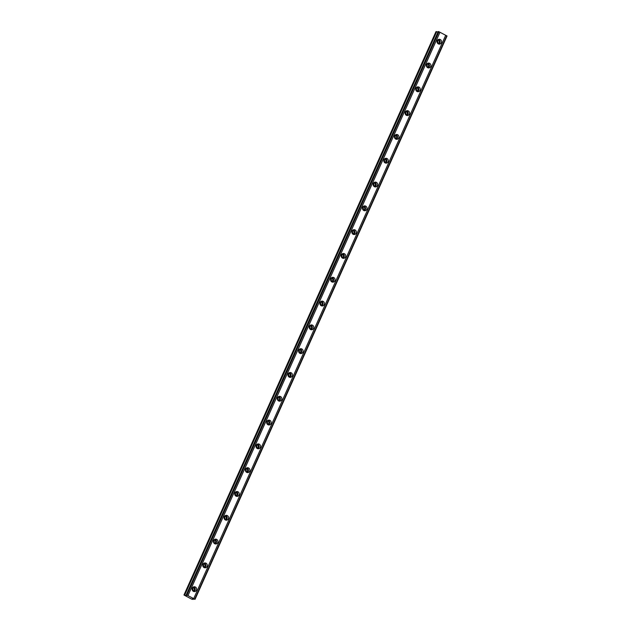 <?xml version="1.0" encoding="UTF-8"?>
<svg xmlns="http://www.w3.org/2000/svg" width="631" height="631" viewBox="0 0 631 631"><rect width="100%" height="100%" fill="white"/><g stroke="black" fill="none" stroke-linecap="round" stroke-linejoin="round"><path stroke-width="0.95" d="M192.542 587.769A1.546 1.443 -92.6 0 1 194.253 589.922A1.546 1.443 -92.6 0 1 192.676 590.758M192.368 588.068A1.546 1.443 -92.6 0 1 192.479 590.474M437.441 40.281A1.546 1.443 -92.6 0 1 439.16 42.435A1.546 1.443 -92.6 0 1 437.575 43.279M437.267 40.581A1.546 1.443 -92.6 0 1 437.378 42.995M426.793 64.086A1.546 1.443 -92.6 0 1 428.512 66.239A1.546 1.443 -92.6 0 1 426.927 67.075M426.619 64.386A1.546 1.443 -92.6 0 1 426.73 66.799M416.144 87.89A1.546 1.443 -92.6 0 1 417.864 90.044A1.546 1.443 -92.6 0 1 416.279 90.88M415.979 88.19A1.546 1.443 -92.6 0 1 416.081 90.596M405.496 111.695A1.546 1.443 -92.6 0 1 407.216 113.848A1.546 1.443 -92.6 0 1 405.63 114.684M405.331 111.995A1.546 1.443 -92.6 0 1 405.433 114.4M394.848 135.499A1.546 1.443 -92.6 0 1 396.568 137.653A1.546 1.443 -92.6 0 1 394.982 138.489M394.683 135.799A1.546 1.443 -92.6 0 1 394.793 138.205M384.2 159.304A1.546 1.443 -92.6 0 1 385.92 161.457A1.546 1.443 -92.6 0 1 384.334 162.293M384.034 159.604A1.546 1.443 -92.6 0 1 384.145 162.009M373.552 183.1A1.546 1.443 -92.6 0 1 375.271 185.262A1.546 1.443 -92.6 0 1 373.694 186.098M373.386 183.4A1.546 1.443 -92.6 0 1 373.497 185.814M362.904 206.905A1.546 1.443 -92.6 0 1 364.623 209.066A1.546 1.443 -92.6 0 1 363.046 209.902M362.738 207.205A1.546 1.443 -92.6 0 1 362.849 209.618M352.256 230.709A1.546 1.443 -92.6 0 1 353.975 232.863A1.546 1.443 -92.6 0 1 352.398 233.707M352.09 231.009A1.546 1.443 -92.6 0 1 352.201 233.423M341.608 254.514A1.546 1.443 -92.6 0 1 343.327 256.667A1.546 1.443 -92.6 0 1 341.75 257.511M341.442 254.814A1.546 1.443 -92.6 0 1 341.552 257.227M330.959 278.318A1.546 1.443 -92.6 0 1 332.679 280.472A1.546 1.443 -92.6 0 1 331.101 281.308M330.794 278.618A1.546 1.443 -92.6 0 1 330.904 281.032M320.311 302.123A1.546 1.443 -92.6 0 1 322.031 304.276A1.546 1.443 -92.6 0 1 320.453 305.112M320.146 302.423A1.546 1.443 -92.6 0 1 320.256 304.828M309.663 325.927A1.546 1.443 -92.6 0 1 311.383 328.081A1.546 1.443 -92.6 0 1 309.805 328.917M309.498 326.227A1.546 1.443 -92.6 0 1 309.608 328.633M299.015 349.732A1.546 1.443 -92.6 0 1 300.735 351.885A1.546 1.443 -92.6 0 1 299.157 352.721M298.849 350.031A1.546 1.443 -92.6 0 1 298.96 352.437M288.367 373.536A1.546 1.443 -92.6 0 1 290.086 375.69A1.546 1.443 -92.6 0 1 288.509 376.526M288.201 373.836A1.546 1.443 -92.6 0 1 288.312 376.242M277.727 397.333A1.546 1.443 -92.6 0 1 279.438 399.494A1.546 1.443 -92.6 0 1 277.861 400.33M277.553 397.633A1.546 1.443 -92.6 0 1 277.664 400.046M267.079 421.137A1.546 1.443 -92.6 0 1 268.79 423.298A1.546 1.443 -92.6 0 1 267.213 424.135M266.905 421.437A1.546 1.443 -92.6 0 1 267.016 423.851M256.431 444.942A1.546 1.443 -92.6 0 1 258.142 447.095A1.546 1.443 -92.6 0 1 256.565 447.939M256.257 445.241A1.546 1.443 -92.6 0 1 256.367 447.655M245.782 468.746A1.546 1.443 -92.6 0 1 247.494 470.9A1.546 1.443 -92.6 0 1 245.916 471.743M245.609 469.046A1.546 1.443 -92.6 0 1 245.719 471.46M235.134 492.551A1.546 1.443 -92.6 0 1 236.846 494.704A1.546 1.443 -92.6 0 1 235.268 495.54M234.961 492.85A1.546 1.443 -92.6 0 1 235.071 495.264M224.486 516.355A1.546 1.443 -92.6 0 1 226.198 518.508A1.546 1.443 -92.6 0 1 224.62 519.345M224.313 516.655A1.546 1.443 -92.6 0 1 224.423 519.061M213.838 540.16A1.546 1.443 -92.6 0 1 215.55 542.313A1.546 1.443 -92.6 0 1 213.972 543.149M213.664 540.459A1.546 1.443 -92.6 0 1 213.775 542.865M203.19 563.964A1.546 1.443 -92.6 0 1 204.901 566.117A1.546 1.443 -92.6 0 1 203.324 566.953M203.016 564.264A1.546 1.443 -92.6 0 1 203.127 566.67M195.042 599.332L192.297 598.677L193.244 599.418L191.65 599.15L183.96 595.017L186.555 595.664L186.208 594.915L186.729 594.978L438.726 31.629L447.04 35.983L195.042 599.332L193.701 598.606L445.707 35.249M192.345 588.124A2.429 2.264 87.4 0 0 194.498 591.602A2.429 2.264 87.4 0 0 196.43 590.237A2.429 2.264 87.4 0 0 194.277 586.759A2.429 2.264 87.4 0 0 192.345 588.124M193.78 591.515A2.429 2.264 87.4 0 0 193.567 586.917M437.244 40.636A2.429 2.264 87.4 0 0 439.397 44.123A2.429 2.264 87.4 0 0 441.329 42.758A2.429 2.264 87.4 0 0 439.176 39.272A2.429 2.264 87.4 0 0 437.244 40.636M438.679 44.028A2.429 2.264 87.4 0 0 438.466 39.43M426.595 64.441A2.429 2.264 87.4 0 0 428.749 67.927A2.429 2.264 87.4 0 0 430.681 66.563A2.429 2.264 87.4 0 0 428.528 63.076A2.429 2.264 87.4 0 0 426.595 64.441M428.031 67.832A2.429 2.264 87.4 0 0 427.818 63.234M415.947 88.245A2.429 2.264 87.4 0 0 418.101 91.732A2.429 2.264 87.4 0 0 420.033 90.367A2.429 2.264 87.4 0 0 417.88 86.881A2.429 2.264 87.4 0 0 415.947 88.245M417.383 91.637A2.429 2.264 87.4 0 0 417.17 87.039M405.299 112.05A2.429 2.264 87.4 0 0 407.452 115.536A2.429 2.264 87.4 0 0 409.385 114.172A2.429 2.264 87.4 0 0 407.232 110.685A2.429 2.264 87.4 0 0 405.299 112.05M406.735 115.441A2.429 2.264 87.4 0 0 406.522 110.843M394.651 135.854A2.429 2.264 87.4 0 0 396.804 139.333A2.429 2.264 87.4 0 0 398.737 137.976A2.429 2.264 87.4 0 0 396.583 134.49A2.429 2.264 87.4 0 0 394.651 135.854M396.087 139.246A2.429 2.264 87.4 0 0 395.874 134.648M384.003 159.659A2.429 2.264 87.4 0 0 386.156 163.137A2.429 2.264 87.4 0 0 388.089 161.773A2.429 2.264 87.4 0 0 385.935 158.294A2.429 2.264 87.4 0 0 384.003 159.659M385.438 163.05A2.429 2.264 87.4 0 0 385.225 158.452M373.355 183.455A2.429 2.264 87.4 0 0 375.508 186.942A2.429 2.264 87.4 0 0 377.441 185.577A2.429 2.264 87.4 0 0 375.287 182.099A2.429 2.264 87.4 0 0 373.355 183.455M374.79 186.855A2.429 2.264 87.4 0 0 374.577 182.256M362.707 207.26A2.429 2.264 87.4 0 0 364.86 210.746A2.429 2.264 87.4 0 0 366.792 209.382A2.429 2.264 87.4 0 0 364.639 205.895A2.429 2.264 87.4 0 0 362.707 207.26M364.142 210.651A2.429 2.264 87.4 0 0 363.929 206.053M352.059 231.064A2.429 2.264 87.4 0 0 354.212 234.551A2.429 2.264 87.4 0 0 356.144 233.186A2.429 2.264 87.4 0 0 353.991 229.7A2.429 2.264 87.4 0 0 352.059 231.064M353.494 234.456A2.429 2.264 87.4 0 0 353.281 229.858M341.418 254.869A2.429 2.264 87.4 0 0 343.564 258.355A2.429 2.264 87.4 0 0 345.496 256.991A2.429 2.264 87.4 0 0 343.343 253.504A2.429 2.264 87.4 0 0 341.418 254.869M342.846 258.26A2.429 2.264 87.4 0 0 342.633 253.662M330.77 278.673A2.429 2.264 87.4 0 0 332.916 282.16A2.429 2.264 87.4 0 0 334.848 280.795A2.429 2.264 87.4 0 0 332.695 277.309A2.429 2.264 87.4 0 0 330.77 278.673M332.198 282.065A2.429 2.264 87.4 0 0 331.993 277.466M320.122 302.478A2.429 2.264 87.4 0 0 322.275 305.964A2.429 2.264 87.4 0 0 324.2 304.599A2.429 2.264 87.4 0 0 322.047 301.113A2.429 2.264 87.4 0 0 320.122 302.478M321.55 305.869A2.429 2.264 87.4 0 0 321.345 301.271M309.474 326.282A2.429 2.264 87.4 0 0 311.627 329.761A2.429 2.264 87.4 0 0 313.552 328.404A2.429 2.264 87.4 0 0 311.399 324.918A2.429 2.264 87.4 0 0 309.474 326.282M310.902 329.674A2.429 2.264 87.4 0 0 310.697 325.075M298.826 350.087A2.429 2.264 87.4 0 0 300.979 353.565A2.429 2.264 87.4 0 0 302.904 352.201A2.429 2.264 87.4 0 0 300.758 348.722A2.429 2.264 87.4 0 0 298.826 350.087M300.253 353.478A2.429 2.264 87.4 0 0 300.048 348.88M288.178 373.891A2.429 2.264 87.4 0 0 290.331 377.37A2.429 2.264 87.4 0 0 292.256 376.005A2.429 2.264 87.4 0 0 290.11 372.527A2.429 2.264 87.4 0 0 288.178 373.891M289.605 377.283A2.429 2.264 87.4 0 0 289.4 372.684M277.53 397.688A2.429 2.264 87.4 0 0 279.683 401.174A2.429 2.264 87.4 0 0 281.615 399.809A2.429 2.264 87.4 0 0 279.462 396.331A2.429 2.264 87.4 0 0 277.53 397.688M278.957 401.087A2.429 2.264 87.4 0 0 278.752 396.489M266.881 421.492A2.429 2.264 87.4 0 0 269.035 424.978A2.429 2.264 87.4 0 0 270.967 423.614A2.429 2.264 87.4 0 0 268.814 420.128A2.429 2.264 87.4 0 0 266.881 421.492M268.309 424.884A2.429 2.264 87.4 0 0 268.104 420.285M256.233 445.297A2.429 2.264 87.4 0 0 258.387 448.783A2.429 2.264 87.4 0 0 260.319 447.418A2.429 2.264 87.4 0 0 258.166 443.932A2.429 2.264 87.4 0 0 256.233 445.297M257.661 448.688A2.429 2.264 87.4 0 0 257.456 444.09M245.585 469.101A2.429 2.264 87.4 0 0 247.738 472.587A2.429 2.264 87.4 0 0 249.671 471.223A2.429 2.264 87.4 0 0 247.518 467.737A2.429 2.264 87.4 0 0 245.585 469.101M247.013 472.493A2.429 2.264 87.4 0 0 246.808 467.894M234.937 492.906A2.429 2.264 87.4 0 0 237.09 496.392A2.429 2.264 87.4 0 0 239.023 495.027A2.429 2.264 87.4 0 0 236.87 491.541A2.429 2.264 87.4 0 0 234.937 492.906M236.365 496.297A2.429 2.264 87.4 0 0 236.16 491.699M224.289 516.71A2.429 2.264 87.4 0 0 226.442 520.196A2.429 2.264 87.4 0 0 228.375 518.832A2.429 2.264 87.4 0 0 226.221 515.346A2.429 2.264 87.4 0 0 224.289 516.71M225.717 520.102A2.429 2.264 87.4 0 0 225.512 515.503M213.641 540.515A2.429 2.264 87.4 0 0 215.794 543.993A2.429 2.264 87.4 0 0 217.727 542.636A2.429 2.264 87.4 0 0 215.573 539.15A2.429 2.264 87.4 0 0 213.641 540.515M215.068 543.906A2.429 2.264 87.4 0 0 214.863 539.308M202.993 564.319A2.429 2.264 87.4 0 0 205.146 567.797A2.429 2.264 87.4 0 0 207.078 566.433A2.429 2.264 87.4 0 0 204.925 562.955A2.429 2.264 87.4 0 0 202.993 564.319M204.428 567.711A2.429 2.264 87.4 0 0 204.215 563.112M186.729 594.978L193.701 598.606M184.709 594.986L436.707 31.629L435.958 31.668L183.96 595.017M436.707 31.629L437.953 32.142M186.208 594.915L438.206 31.566L438.726 31.629M446.732 35.786L194.734 599.135M187.967 595.625L439.973 32.276M186.942 595.096L438.939 31.739M438.498 31.55L186.5 594.899M193.244 599.418L193.441 598.985M194.947 599.245L446.945 35.896"/></g></svg>
